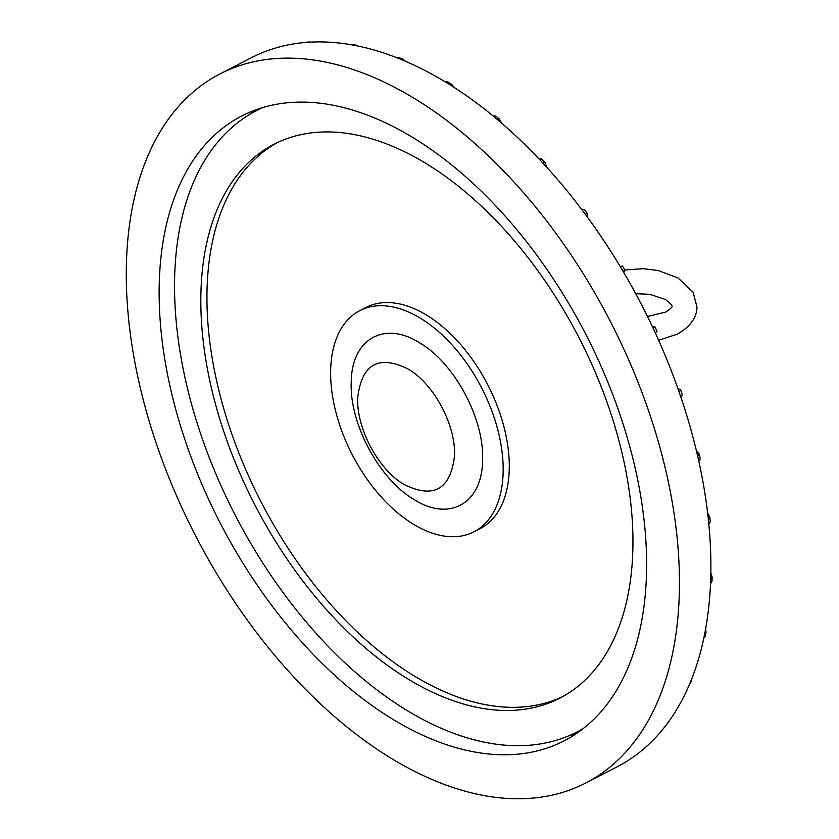 <?xml version="1.0" encoding="UTF-8"?>
<svg xmlns="http://www.w3.org/2000/svg" width="839" height="839" viewBox="0 0 839 839"><rect width="100%" height="100%" fill="white"/><g stroke="black" fill="none" stroke-linecap="round" stroke-linejoin="round"><path stroke-width="1.26" d="M265.491 51.42L264.998 51.609A398.924 233.431 -117.3 0 0 251.438 57.702L219.996 73.916A398.924 233.431 -117.3 0 0 195.424 535.471A398.924 233.431 -117.3 0 0 585.779 782.986A398.924 233.431 -117.3 0 0 679.16 597.861A398.924 233.431 -117.3 0 0 522.435 191.46A398.924 233.431 -117.3 0 0 219.996 73.916M306.539 42.181L305.543 42.453A398.924 233.431 -117.3 0 0 267.882 50.539L268.49 50.319M351.709 44.31L349.999 44.54A398.924 233.431 -117.3 0 0 308.762 42.223L310.975 42.097M399.301 57.734L397.015 57.797A398.924 233.431 -117.3 0 0 353.46 45.149L355.17 44.918L357.267 45.893M454.287 87.518L451.508 84.194L447.837 81.949L445.173 81.813A398.924 233.431 -117.3 0 0 400.612 59.233L402.93 59.181L405.625 61.331M495.87 116.149L492.996 115.876A398.924 233.431 -117.3 0 0 448.792 84.036L451.508 84.194M541.826 159.085L539.037 158.949A398.924 233.431 -117.3 0 0 496.531 118.813L499.404 119.086L501.67 123.186M587.426 217.154L587.468 213.662L584.405 209.572L581.888 209.708A398.924 233.431 -117.3 0 0 542.382 162.514L545.203 162.661L546.43 166.898M623.786 272.539L625.118 270.452L622.444 265.973L620.273 266.624A398.924 233.431 -117.3 0 0 584.951 213.798L587.468 213.662M652.511 326.937L654.84 326.686L652.994 327.965A398.924 233.431 -117.3 0 0 622.937 271.102L625.118 270.452M677.839 388.342L680.681 389.988L679.076 391.865A398.924 233.431 -117.3 0 0 655.196 332.705L657.042 331.426L654.84 326.686M696.433 450.858L699.202 454.067L697.723 456.385A398.924 233.431 -117.3 0 0 680.744 396.721L682.348 394.854L680.681 389.988M707.623 512.933L709.815 517.076L708.368 519.561A398.924 233.431 -117.3 0 0 698.814 461.209L700.292 458.912L699.202 454.067M710.843 572.859L712.133 577.117L710.685 579.476A398.924 233.431 -117.3 0 0 708.829 524.207L710.287 521.743L709.815 517.076M712.133 577.117L711.965 581.49L710.518 583.797A398.924 233.431 62.7 0 1 704.603 634.315L706.008 632.354L705.651 628.726M706.008 632.354L705.2 636.277L703.806 638.185A398.924 233.431 62.7 0 1 690.308 682.401L691.546 681.016L691.881 678.499M691.546 681.016L688.913 685.704A398.924 233.431 62.7 0 1 668.243 722.285L669.721 720.219M669.134 721.509L666.281 724.906A398.924 233.431 62.7 0 1 639.066 752.74L639.8 752.153M637.262 754.125L636.602 754.618A398.924 233.431 62.7 0 1 617.221 766.762L585.779 782.986M414.036 138.246A351.551 205.712 -117.3 0 0 241.716 116.023A351.551 205.712 -117.3 0 0 220.059 522.76A351.551 205.712 -117.3 0 0 564.06 740.879A351.551 205.712 -117.3 0 0 632.784 458.104A351.551 205.712 -117.3 0 0 414.036 138.246M568.852 735.772A351.551 205.712 -117.3 0 0 577.096 733.076M255.622 109.919A351.551 205.712 -117.3 0 0 248.648 115.079M263.226 107.413A349.559 204.548 -117.3 0 0 256.64 110.559A349.559 204.548 -117.3 0 0 235.119 514.999A349.559 204.548 -117.3 0 0 577.159 731.881A349.559 204.548 -117.3 0 0 583.545 728.336M426.789 163.972A311.636 182.357 -117.3 0 0 274.028 144.266A311.636 182.357 -117.3 0 0 254.836 504.826A311.636 182.357 -117.3 0 0 559.77 698.174A311.636 182.357 -117.3 0 0 620.692 447.512A311.636 182.357 -117.3 0 0 426.789 163.972M277.111 142.745A311.636 182.357 -117.3 0 0 260.95 501.67A311.636 182.357 -117.3 0 0 562.801 696.548M473.951 531.811L480.065 528.664A124.445 72.815 -117.3 0 0 487.721 384.682A124.445 72.815 -117.3 0 0 365.961 307.473L359.847 310.629A124.445 72.815 -117.3 0 0 335.527 410.722A124.445 72.815 -117.3 0 0 412.956 523.945A124.445 72.815 -117.3 0 0 473.951 531.811A124.445 72.815 -117.3 0 0 498.282 431.718A124.445 72.815 -117.3 0 0 420.853 318.495A124.445 72.815 -117.3 0 0 359.847 310.629M408.331 369.15C378.84 354.561 361.987 363.885 357.771 397.13C355.925 427.523 378.043 469.368 403.905 484.407C433.406 499.006 450.26 489.672 454.465 456.426C456.322 426.044 434.203 384.199 408.331 369.15M413.9 499.436C378.798 479.006 348.772 422.227 351.289 380.99C351.992 338.641 384.881 320.435 419.909 343.015C455.011 363.434 485.026 420.224 482.519 461.46C481.817 503.799 448.917 522.005 413.9 499.436M539.037 158.949L542.382 162.514M397.015 57.797L400.612 59.233M349.999 44.54L353.46 45.149M305.543 42.453L308.762 42.223M264.998 51.609L267.882 50.539M710.518 583.797L710.685 579.476M708.368 519.561L708.829 524.207M679.076 391.865L680.744 396.721M652.994 327.965L655.196 332.705M620.273 266.624L622.937 271.102M581.888 209.708L584.951 213.798M492.996 115.876L496.531 118.813M697.723 456.385L698.814 461.209M445.173 81.813A398.924 233.431 62.7 0 1 448.792 84.036M636.602 754.618L639.066 752.74M666.281 724.906L668.243 722.285M688.913 685.704L690.308 682.401M703.806 638.185L704.603 634.315M541.805 159.116L545.172 162.693M399.28 57.723L402.93 59.181M351.656 44.299L355.17 44.928M306.487 42.191L309.769 41.95M265.239 51.504L268.165 50.413M495.828 116.118L499.404 119.086M636.948 754.408L639.444 752.489M577.159 731.881L582.591 729.081M256.64 110.559L262.072 107.759M647.488 316.502L665.767 312.045C670.455 308.899 672.553 306.959 672.07 306.225L671.515 304.704L665.579 299.544L649.858 294.321L635.71 293.702M658.625 340.277L677.199 334.205C690.13 326.853 696.727 317.855 696.989 307.189L693.098 292.234L678.111 277.992L658.279 270.536L643.324 268.679L624.845 269.99"/></g></svg>
